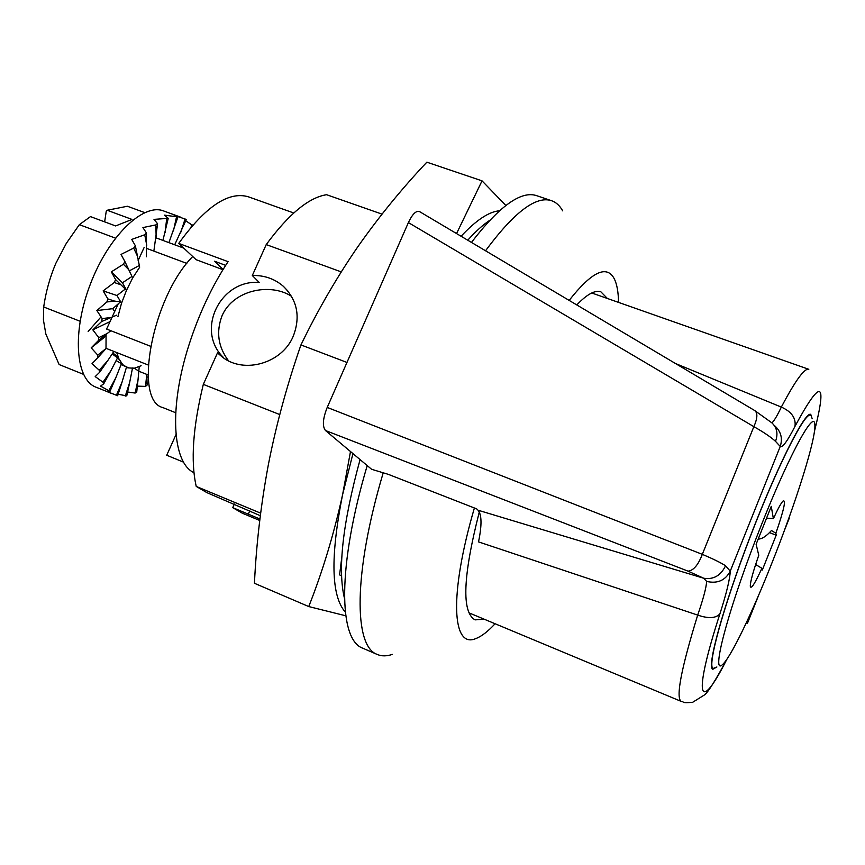 <?xml version="1.0" encoding="UTF-8"?>
<svg xmlns="http://www.w3.org/2000/svg" width="865" height="865" viewBox="0 0 865 865"><rect width="100%" height="100%" fill="white"/><g stroke="black" fill="none" stroke-linecap="round" stroke-linejoin="round"><path stroke-width="1.3" d="M225.657 265.36L214.531 261.23L223.073 269.469M228.565 360.856C218.067 346.93 215.915 331.836 222.121 315.595C233.42 289.775 270.356 282.671 291.31 296.176M260.311 515.713L207.005 492.682L196.236 486.433C190.516 461.24 192.884 427.224 203.318 384.374L217.483 352.898L222.413 357.126C244.287 374.275 282.174 363.246 293.257 336.193C300.674 316.806 297.365 300.177 283.342 286.293C274.594 278.779 264.257 275.178 252.31 275.513L266.225 244.59C288.705 214.077 308.837 197.458 326.613 194.712L382.006 214.131M259.738 520.46L242.308 513.205L232.739 507.647L259.911 519M248.266 514.253L249.78 510.815M193.965 472.679C172.405 462.883 168.729 407.783 188.959 344.973C198.993 313.79 212.033 286.023 228.079 261.663L178.731 243.411C205.492 206.432 228.738 190.916 248.471 196.842L293.765 212.985M252.31 275.513L259.186 282.401C219.926 279.503 195.295 330.841 223.613 357.656M176.017 434.587L166.718 455.239L183.629 462.191M222.954 269.675L196.085 259.684L178.731 243.411M260.635 513.15L196.236 486.433M232.739 507.647L234.361 503.981M341.253 271.891L266.225 244.59M279.752 414.562L203.318 384.374M607.403 298.479L600.872 291.819C595.001 289.894 586.978 294.262 576.782 304.934M479.296 511.983C462.883 576.35 461.478 612.312 475.069 619.87L484.216 619.21M569.159 300.404C591.595 271.924 606.592 264.636 614.15 278.552C616.918 283.925 618.378 291.862 618.518 302.393M495.094 623.751C487.936 631.472 481.546 636.402 475.891 638.543C452.254 648.977 448.73 595.931 474.388 507.982M485.525 250.763C514.091 212.206 536.105 195.522 551.578 200.712C556.109 202.291 559.817 205.675 562.693 210.865M392.353 654.383C386.731 656.308 381.714 656.34 377.302 654.481C353.742 646.501 353.169 573.571 383.217 472.798M471.457 242.416C499.419 206.021 521.152 190.441 536.635 195.663L551.578 200.712M377.302 654.481L362.824 648.231C338.529 639.949 337.264 566.488 367.203 465.586M223.981 358.218L217.483 352.898M727.043 659.011C715.56 680.333 708.067 692.292 704.553 694.876L692.681 702.283C680.863 703.364 685.069 701.937 681.242 701.418C675.587 697.914 681.069 669.142 697.687 615.091L478.518 541.89C481.978 525.185 481.816 514.621 478.031 510.199L476.691 508.88L388.385 474.377L371.593 469.273L325.5 430.532C322.213 426.38 322.786 418.682 327.219 407.426L408.388 222.586C412.529 213.839 416.325 210.227 419.785 211.741L754.702 410.54C757.827 412.908 757.545 418.282 753.858 426.661C763.676 432.197 770.899 437.085 775.516 441.345C778.24 433.862 777.029 427.699 771.872 422.855L754.702 410.54M706.629 581.41L703.753 578.252C713.538 579.766 720.804 575.593 725.573 565.742L730.233 571.203C729.952 579.009 726.524 593.206 719.918 613.815C715.906 618.367 708.5 618.789 697.687 615.091C703.342 598.677 706.327 587.454 706.629 581.41C717.388 583.886 725.259 580.491 730.233 571.203L780.241 446.459L775.516 441.345M478.031 510.199L703.753 578.252L688.086 571.159C693.492 570.554 698.239 564.953 702.315 554.346C712.717 558.725 720.469 562.52 725.573 565.742M774.175 425.331C780.868 431.062 782.89 438.101 780.241 446.459C782.533 447.832 787.442 441.139 794.978 426.369C796.124 418.098 791.583 411.664 781.333 407.091L675.479 363.516M771.894 422.888C773.97 421.158 777.116 415.892 781.333 407.091C795.378 380.546 804.537 367.949 808.807 369.301L591.746 292.976M783.939 531.694L790.145 514.567M155.927 238.47L156.651 238.091L183.769 248.136M138.692 371.182L134.421 368.198M118.235 356.877L112.785 353.061M106.006 348.325L106.071 334.409M150.532 346.26L106.611 329.057L118.181 303.896M138.13 260.538L144.141 247.477M716.88 666.958L712.868 669.24C706.402 667.996 722.837 607.717 749.944 537.251C776.986 466.754 805.12 410.972 810.754 414.378L812.203 418.757M186.829 263.403L146.661 248.417M148.218 365.008L106.179 348.39M148.11 374.923L138.822 371.236M175.714 412.746L162.89 407.588C132.994 400.668 152.218 297.236 192.711 256.527M758.389 539.079C762.087 539.003 766.433 536.149 771.45 530.515L775.873 533.24C783.96 509.799 786.307 499.105 782.922 501.149C780.9 503.344 777.721 509.182 773.375 518.676L771.266 506.36L756.118 544.269L758.767 555.276C753.188 571.311 750.355 581.604 750.279 586.146C750.885 589.843 754.767 583.897 761.903 568.294L755.632 564.521M761.903 568.294L762.314 570.035L776.197 535.186L769.526 532.635M776.197 535.186L775.873 533.24M771.569 563.883C751.761 613.836 730.774 657.487 722.491 664.601C711.127 675.868 726.427 615.577 755.718 539.468C784.901 463.326 813.889 408.28 814.798 424.261C816.582 437.279 795.811 503.268 771.569 563.883M716.004 667.326L713.193 668.45C706.759 667.207 723.097 607.295 750.031 537.284C776.9 467.241 804.861 411.794 810.462 415.178L809.11 414.692M773.375 518.676L766.563 518.135M115.478 238.145L79.353 224.662L90.468 216.607L115.618 225.938L132.021 219.429L107.163 210.26L127.382 206.248L144.704 212.595M104.643 221.873L106.222 211.417L107.163 210.26M112.223 353.904L118.992 358.997L116.699 352.552M118.992 358.997L122.884 364.835L128.096 367.885L134.259 368.252L141.125 365.754M139.665 267.209L132.669 277.946L126.517 290.262L121.478 303.356L117.943 316.601M116.721 315.141L101.508 321.607L102.189 318.601L96.858 310.546L106.871 301.961L107.887 298.912L103.13 290.878L114.288 282.509L115.596 279.579L111.325 271.859L123.392 264.236L124.917 261.576L121.024 254.418L133.707 248.06L135.383 245.801L131.729 239.421L144.725 234.75L146.455 232.988L142.909 227.582L155.873 224.9L157.581 223.711L153.992 219.386L168.232 218.326L164.48 215.136L177.941 216.964L173.908 214.931L186.289 219.58L174.698 244.784M109.898 317.617L102.189 318.601M116.343 395.37L122.106 381.908L117.651 395.738L95.993 387.196C75.428 379.681 71.849 331.944 90.436 283.947C108.752 235.853 143.363 202.778 163.68 210.974L180.234 217.007M185.77 220.791L192.571 225.397M148.207 377.01L146.899 377.075M146.834 374.415L147.115 385.066L145.493 386.396L137.362 386.125M135.124 393.045L138.022 379.843L136.702 392.245L135.124 393.045L127.588 391.986M125.263 396.116L129.663 382.492L126.744 395.889L118.127 394.245M111.834 393.586L107.682 391.877L109.855 391.683L108.785 390.71L100.513 386.114L103.746 383.779L102.978 382.222L95.193 376.599L99.659 372.274L99.226 370.209L92.014 363.668L97.853 357.634L97.788 355.126L91.193 347.849L98.469 340.475L98.783 337.642L92.825 329.857L101.508 321.607M110.028 321.607L92.825 329.857M110.871 330.722L107.098 333.576L98.783 337.642M105.952 336.053L91.193 347.849M107.098 333.576L98.469 340.475M97.853 357.634L106.33 348.217L97.788 355.126M113.866 351.428L107.584 360.846L99.226 370.209M107.584 360.846L99.659 372.274M118.851 359.202L117.305 358.294L110.774 370.912L102.978 382.222M110.774 370.912L103.746 383.779M122.884 364.835L121.251 364.143L115.705 378.016L108.785 390.71M116.115 360.586L123.003 364.608M115.705 378.016L109.855 391.683M122.106 381.908L126.409 367.398L128.096 367.885M121.078 364.576L128.204 367.636M129.663 382.492L132.518 367.971L134.259 368.252M138.022 379.843L139.265 366.436M146.801 374.404L145.493 386.396M181.445 245.952L180.774 247.033M190.938 227.311L192.041 224.716M180.58 232.901L185.099 218.921M168.924 242.643L177.941 216.964M173.422 230.987L176.514 216.91M162.923 240.416L168.232 218.326M165.15 232.415L166.642 218.888M153.981 250.234L157.581 223.711M156.133 237.237L155.873 224.9M146.401 256.797L146.455 232.988M146.758 245.292L144.725 234.75M139.633 267.026L135.383 245.801M138.919 265.696L129.307 270.875M137.481 256.256L133.707 248.06M132.669 277.946L124.917 261.576M131.891 276.508L122.452 282.79L111.325 271.859M128.744 269.653L123.392 264.236M126.517 290.262L115.596 279.579M122.452 282.79L126.614 290.348M125.652 288.759L116.98 295.516L103.13 290.878M120.981 284.844L114.288 282.509M121.478 303.356L120.516 301.842L114.602 301.107L107.887 298.912M116.98 295.516L121.597 303.399M120.516 301.842L112.774 308.675L96.858 310.546M114.602 301.107L106.871 301.961M112.774 308.675L114.656 311.562M79.353 224.662L66.313 243.368L55.749 263.511C49.835 277.589 45.813 292.078 43.693 306.978L43.423 319.985L45.856 334.052L59.123 364.543L83.462 374.329M43.693 306.978L80.077 321.25M88.144 331.479L100.805 317.131M360.078 459.585C342.702 523.174 337.501 569.473 344.486 598.483M489.72 220.348C482.93 224.857 475.609 231.474 467.749 240.21M350.487 451.53L342.627 494.531C333.836 534.321 322.548 571.668 308.751 606.56L254.44 583.28C256.332 543.761 260.981 504.154 268.399 464.462C276.162 424.899 287.007 385.066 300.944 344.93L346.973 362.446M341.848 556.714L339.588 574.901L341.567 575.733M499.462 210.779C488.92 211.676 476.128 220.175 461.088 236.264M352.952 453.606L342.627 494.531C330.246 556.822 331.144 596.017 345.319 612.117M505.83 205.481L482.032 180.85L456.558 233.572M308.751 606.56L345.773 615.793M482.032 180.85L426.856 162.177C402.03 188.419 379.011 216.639 357.786 246.817C336.874 277.2 317.92 309.908 300.944 344.93M726.892 659.227C699.374 714.014 692 700.099 719.918 613.815M746.052 623.351L748.117 621.643L758.843 594.742M327.219 407.426L702.315 554.346L753.858 426.661L408.388 222.586M688.086 571.159L325.5 430.532M789.183 518.449L784.296 530.721M758.464 595.639L748.117 621.643M794.978 426.369C820.896 378.394 827.394 380.005 814.473 431.203M283.342 286.293L287.796 290.932M747.274 623.481L748.074 621.805M468.906 612.82L681.242 701.418M713.193 668.45L711.863 667.91"/></g></svg>
